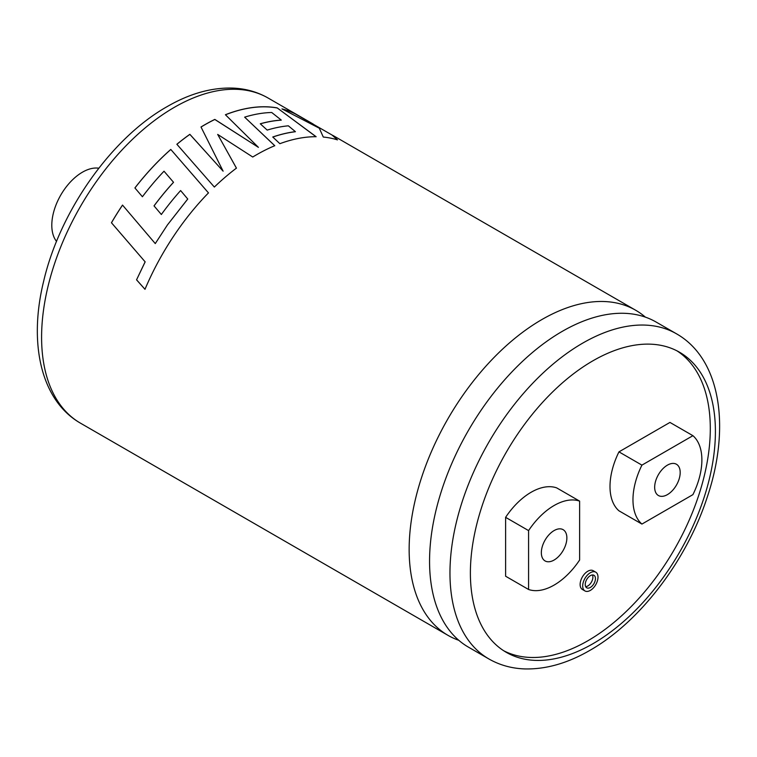 <?xml version="1.0" encoding="UTF-8"?>
<svg xmlns="http://www.w3.org/2000/svg" width="757" height="757" viewBox="0 0 757 757"><rect width="100%" height="100%" fill="white"/><g stroke="black" fill="none" stroke-linecap="round" stroke-linejoin="round"><path stroke-width="1.14" d="M458.789 640.299A187.698 108.365 -60 0 1 448.021 635.369A187.698 108.365 -60 0 1 409.149 549.44A187.698 108.365 -60 0 1 541.87 319.558A187.698 108.365 -60 0 1 635.71 310.266A187.698 108.365 -60 0 1 645.371 317.126M56.538 241.407A43.319 25.009 -60 0 1 55.602 205.989A43.319 25.009 -60 0 1 82.428 172.199A43.319 25.009 -60 0 1 98.798 168.215M592.447 574.97A7.22 4.164 -60 0 1 587.792 585.975A7.22 4.164 -60 0 1 585.691 586.666M590.346 587.451A7.22 4.164 120 0 0 595.059 581.092A7.22 4.164 120 0 0 593.952 575.301A7.22 4.164 120 0 0 590.346 575.661A7.22 4.164 120 0 0 585.625 582.029A7.22 4.164 120 0 0 586.732 587.811A7.22 4.164 120 0 0 590.346 587.451M590.346 572.718A10.825 6.255 120 0 0 583.269 582.256A10.825 6.255 120 0 0 584.934 590.933A10.825 6.255 120 0 0 590.346 590.403A10.825 6.255 120 0 0 597.415 580.856A10.825 6.255 120 0 0 595.759 572.178A10.825 6.255 120 0 0 590.346 572.718M595.759 572.178L593.204 570.702A10.825 6.255 120 0 0 587.792 571.242A10.825 6.255 120 0 0 580.714 580.78A10.825 6.255 120 0 0 582.379 589.457L584.934 590.933M122.549 205.109A187.622 108.327 -60 0 0 111.478 222.776L111.449 222.757A187.698 108.365 -60 0 1 122.52 205.081L155.27 243.584L167.42 224.952L155.27 243.584M187.736 198.996L167.42 224.952L187.755 199.034L180.611 190.556A187.698 108.365 -60 0 0 161.345 214.486L154.021 205.876A187.698 108.365 -60 0 1 173.514 182.276L164.014 171.205A187.698 108.365 -60 0 0 142.411 196.735L134.907 187.944A187.698 108.365 -60 0 1 170.789 149.441L208.478 192.893A187.698 108.365 -60 0 0 175.085 234.008A187.698 108.365 -60 0 0 144.984 289.306L136.553 279.835L145.126 261.827L111.449 222.757M252.743 157.021A187.698 108.365 -60 0 1 256.491 154.797A187.698 108.365 -60 0 1 274.772 145.704L244.643 117.146A187.698 108.365 -60 0 1 271.716 112.49L281.273 120.079A187.698 108.365 -60 0 0 260.276 123.779L267.202 130.1A187.698 108.365 -60 0 1 288.351 125.813L295.4 131.661A187.698 108.365 -60 0 0 272.766 137.008L279.882 143.688A187.698 108.365 -60 0 1 316.114 136.705L277.176 107.891A187.698 108.365 -60 0 0 234.481 111.534A187.698 108.365 -60 0 0 225.416 114.733L258.421 147.36L214.818 119.407A187.698 108.365 -60 0 0 204.617 124.848A187.698 108.365 -60 0 0 201.002 126.996L223.116 171.167L189.865 134.32A187.698 108.365 -60 0 0 176.864 144.265L214.354 187.055A187.698 108.365 -60 0 1 236.439 168.13L217.685 134.424L252.743 157.021M488.842 658.931L468.441 647.15A187.698 108.365 -60 0 1 429.56 561.23A187.698 108.365 -60 0 1 562.281 331.348A187.698 108.365 -60 0 1 656.13 322.056L676.531 333.828A187.698 108.365 -60 0 0 582.691 343.129A187.698 108.365 -60 0 0 460.067 508.524A187.698 108.365 -60 0 0 488.842 658.931C499.686 665.129 511.637 668.459 524.677 668.923C545.901 669.443 567.646 663.255 589.911 650.348C639.731 622.093 686.485 560.748 707.047 497.756C730.723 428.216 721.194 359.301 676.531 333.828M554.105 560.038A18.045 10.418 120 0 0 565.895 544.141A18.045 10.418 120 0 0 563.123 529.673A18.045 10.418 120 0 0 554.105 530.572A18.045 10.418 120 0 0 542.315 546.478A18.045 10.418 120 0 0 545.078 560.937A18.045 10.418 120 0 0 554.105 560.038M667.428 494.614A18.045 10.418 120 0 0 679.218 478.708A18.045 10.418 120 0 0 676.446 464.249A18.045 10.418 120 0 0 667.428 465.139A18.045 10.418 120 0 0 655.638 481.045A18.045 10.418 120 0 0 658.401 495.513A18.045 10.418 120 0 0 667.428 494.614M528.575 589.485L505.61 576.219L505.61 517.334A57.75 33.346 -60 0 1 531.13 492.258A57.75 33.346 -60 0 1 556.65 487.868L579.625 501.125A57.75 33.346 120 0 0 554.105 505.515A57.75 33.346 120 0 0 528.575 530.6L528.575 589.485A57.75 33.346 -60 0 0 579.625 560.01L579.625 501.125M592.901 643.743A173.258 100.028 120 0 0 706.082 491.066A173.258 100.028 120 0 0 679.521 352.232A173.258 100.028 120 0 0 592.901 360.815A173.258 100.028 120 0 0 479.711 513.492A173.258 100.028 120 0 0 506.272 652.326A173.258 100.028 120 0 0 592.901 643.743M503.755 650.783A173.258 100.028 120 0 0 587.792 640.801A173.258 100.028 120 0 0 700.272 490.441A173.258 100.028 120 0 0 676.938 350.822M641.927 524.071L618.961 510.814A57.75 33.346 -60 0 1 618.961 451.863L641.927 465.129A57.75 33.346 120 0 0 641.927 524.071L692.92 494.633A57.75 33.346 -60 0 0 692.92 435.682L641.927 465.129M692.92 435.682L669.954 422.425L618.961 451.863M505.61 517.334L528.575 530.6M324.904 130.904L294.199 113.304A187.698 108.365 -60 0 0 281.954 108.904L319.293 128.198L323.296 137.055A187.698 108.365 -60 0 1 337.452 139.875L331.992 135.001M333.127 135.56L349.308 144.918A187.698 108.365 -60 0 1 350.33 145.505L635.71 310.266M337.367 139.846L333.089 135.626L294.199 113.304M282.247 109.055A187.622 108.327 -60 0 1 294.17 113.37M236.449 168.186L217.685 134.424M274.772 145.76L244.643 117.146M260.323 123.826A187.622 108.327 -60 0 1 281.254 120.145L281.273 120.079M272.813 137.045A187.622 108.327 -60 0 1 295.381 131.727L295.4 131.661M316.095 136.771L277.176 107.891M225.463 114.78A187.622 108.327 -60 0 1 234.471 111.601A187.622 108.327 -60 0 1 277.147 107.958M201.031 127.034A187.622 108.327 -60 0 1 214.818 119.474L258.421 147.36M176.892 144.303A187.622 108.327 -60 0 1 189.875 134.377L223.116 171.167M111.478 222.776L145.126 261.827M145.164 261.837L136.553 279.835M136.591 279.844L145.022 289.316M208.497 192.94L170.789 149.441M134.935 187.973A187.622 108.327 -60 0 1 170.798 149.489M154.021 205.876L154.05 205.904A187.622 108.327 -60 0 1 173.533 182.314L173.514 182.276M154.05 205.904L161.373 214.524M174.309 107.352A187.698 108.365 120 0 0 51.694 272.757A187.698 108.365 120 0 0 80.469 423.163C40.736 400.425 28.463 342.968 43.603 281.453C59.737 211.496 111.251 138.115 167.089 106.642C189.43 93.698 211.231 87.509 232.522 88.077C245.486 88.56 257.371 91.89 268.158 98.06A187.698 108.365 120 0 0 174.309 107.352M448.021 635.369L80.469 423.163M313.161 124.044L268.158 98.06"/></g></svg>
